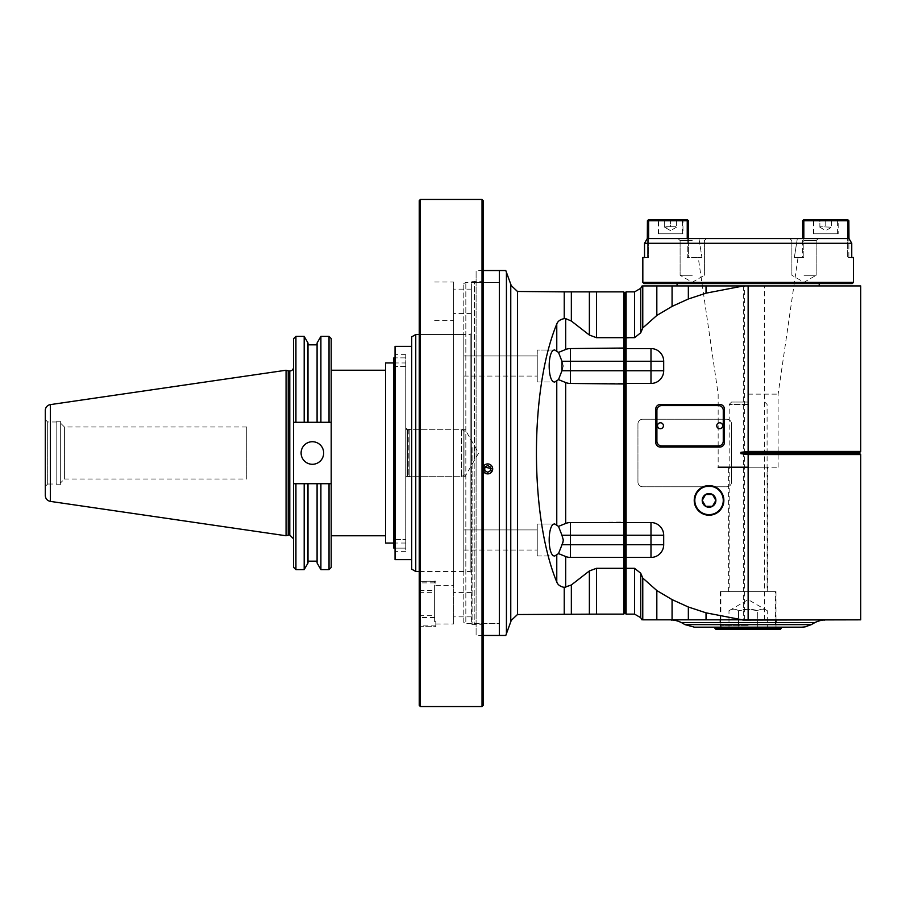 <?xml version="1.0" encoding="UTF-8"?>
<svg xmlns="http://www.w3.org/2000/svg" width="906" height="906" viewBox="0 0 906 906"><rect width="100%" height="100%" fill="white"/><g stroke="black" fill="none" stroke-linecap="round" stroke-linejoin="round"><path stroke-width="0.68" stroke-dasharray="4.53 3.4" d="M320.894 569.614L320.894 483.702L295.922 483.702L329.037 483.702L329.037 569.614M307.995 563.011L307.995 483.702M304.19 569.614L304.19 483.702M293.578 338.719L293.578 538.844L293.578 472.207L293.578 483.702L331.2 483.702L331.2 338.55M317.089 483.702L317.089 563.011M331.2 567.45L331.2 483.702M331.2 453L331.2 535.763L331.2 453M304.19 336.386L304.19 422.298L329.037 422.298L295.922 422.298L295.922 336.386M293.578 483.702L293.578 567.281M331.2 422.298L293.578 422.298M293.578 433.793L293.578 472.207M286.058 535.763L286.058 370.237M45.3 410.475L45.3 495.525M45.3 486.397L45.3 419.603L45.3 486.397L47.667 484.031L47.667 421.97L47.667 484.031L56.795 484.031L56.795 421.97L56.795 484.031M56.795 484.755L56.795 421.245L56.795 484.755L60.351 484.755L60.351 421.245L60.351 484.755M60.351 483.091L60.351 422.909L60.351 483.091L64.417 479.025L64.417 426.975L64.417 479.025L246.726 479.025L246.726 426.975L246.726 479.025M329.037 422.298L329.037 336.386M320.894 336.386L320.894 422.298M317.089 342.989L317.089 422.298M307.995 422.298L307.995 342.989M295.922 483.702L295.922 569.614M312.389 464.291A11.291 11.291 0 0 0 322.162 447.36A11.291 11.291 0 0 0 302.615 447.36A11.291 11.291 0 0 0 312.389 464.291M385.582 453L385.582 370.237L385.582 453M385.582 362.955L385.582 543.045M393.872 362.955L405.729 362.955L405.729 366.454L405.729 362.955M405.729 366.454L393.872 366.454L393.872 539.546L393.872 366.454L405.729 366.454L405.729 543.045L405.729 539.546L393.872 539.546L405.729 539.546L405.729 366.454M393.872 366.454L393.872 539.546L393.872 366.454M395.061 548.141L405.729 548.141L405.729 551.346L405.729 354.654L405.729 357.859L395.061 357.859L405.729 357.859L405.729 548.141L395.061 548.141L395.061 354.654L395.061 551.346L395.061 548.141L393.872 548.141L393.872 357.859M411.652 453L411.652 429.308L411.652 453M405.729 428.595L407.145 430.01L407.145 475.99L407.145 430.01L408.81 430.01L408.81 475.99L409.172 429.965L409.172 476.035L409.172 429.965L411.652 429.308L461.414 429.308L461.414 476.692L461.414 429.308L464.971 431.358L464.971 474.642L464.971 431.358M471.369 458.391L471.369 283.929L471.369 458.391M471.369 458.221L471.369 289.139L471.369 458.221M476.103 458.459L476.103 281.789L476.103 458.459M483.215 620.644L483.215 281.789L483.215 620.644M483.215 705.366L483.215 200.634M482.026 706.555L482.026 199.445M420.418 706.555L420.418 199.445M419.229 705.366L419.229 200.634M471.369 572.671L470.18 571.482L420.418 571.482L419.229 572.671L419.229 333.329L420.418 334.518L420.418 571.482L420.418 334.518L470.18 334.518L470.18 571.482L470.18 334.518L471.369 333.329L471.369 572.671L471.369 333.329M419.229 590.463L419.229 581.29L435.82 581.154L435.82 583L434.631 583L434.631 621.663L435.82 621.663L435.82 626.692L419.229 626.692L419.229 590.463L434.631 590.463L434.631 581.29M434.631 590.463L434.631 619.523L435.82 619.523L435.82 623.974L435.82 621.663M419.229 626.692L435.82 626.692L435.82 619.523M434.631 621.663L434.631 619.523M434.631 581.154L434.631 583M453.589 282.117L453.589 623.974L453.589 282.117M453.589 458.221L453.589 289.139L453.589 458.221M453.589 320.724L453.589 585.344L453.589 320.724M435.82 583L435.82 581.154M453.589 457.451L453.589 313.544L453.589 457.451M471.369 457.451L471.369 313.544L471.369 457.451M626.103 291.868L626.103 348.572L624.913 348.029L624.913 338.198L623.736 337.689L623.736 348.572L624.913 348.029L624.913 361.268L623.736 361.268L623.736 370.747L624.913 370.747L624.913 383.997L626.103 383.453L626.103 522.547L650.984 522.547A12.707 12.707 0 0 1 663.69 535.253L663.69 544.733A12.707 12.707 0 0 1 650.984 557.428L626.103 557.428L626.103 568.311L634.562 568.311L640.723 573.226L642.773 578.051L656.827 590.542L672.071 599.613L688.345 607.009L706.034 612.841L743.373 620.021L743.396 285.956L706.034 293.159L688.345 298.991L672.071 306.387L656.827 315.458L642.773 327.949L640.723 332.774L634.562 337.689L624.913 338.198L624.913 293.046M626.103 348.572L626.103 361.268L624.913 361.268L624.913 370.747L626.103 370.747L626.103 383.453L650.984 383.453A12.707 12.707 0 0 0 663.69 370.747L663.69 361.268A12.707 12.707 0 0 0 650.984 348.572L626.103 348.572M642.694 419.229L726.816 419.229A4.734 4.734 180 0 1 731.55 423.974L731.55 482.026A4.734 4.734 180 0 1 726.816 486.771L642.694 486.771A4.734 4.734 180 0 1 637.949 482.026L637.949 423.974A4.734 4.734 180 0 1 642.694 419.229L726.816 419.229A4.734 4.734 180 0 1 731.55 423.974L731.55 482.026A4.734 4.734 180 0 1 726.816 486.771L642.694 486.771A4.734 4.734 180 0 1 637.949 482.026L637.949 423.974A4.734 4.734 180 0 1 642.694 419.229M688.345 298.991L688.345 285.934L743.407 285.934M706.034 293.159L706.034 285.934M677.054 285.934L743.396 285.934M642.773 327.949L642.773 285.934L688.345 285.934M709.047 515.208A14.813 14.813 0 0 0 721.867 492.989A14.813 14.813 0 0 0 696.216 492.989A14.813 14.813 0 0 0 709.047 515.208M709.047 486.171A14.213 14.213 0 0 1 721.357 507.507A14.213 14.213 0 0 1 696.725 507.507A14.213 14.213 0 0 1 709.047 486.171M715.887 500.395L712.467 494.472L705.627 494.472L702.207 500.395M655.729 442.332L655.729 409.161A4.734 4.734 0 0 1 660.463 404.427L719.704 404.427A4.734 4.734 0 0 1 724.449 409.161L724.449 442.332A4.734 4.734 0 0 1 719.704 447.077L660.463 447.077A4.734 4.734 0 0 1 655.729 442.332M661.652 445.888A4.734 4.734 0 0 1 656.907 441.154L656.907 410.35A4.734 4.734 0 0 1 661.652 405.605L718.526 405.605A4.734 4.734 0 0 1 723.26 410.35L723.26 441.154A4.734 4.734 0 0 1 718.526 445.888L661.652 445.888M657.507 425.752A2.967 2.967 0 0 1 661.946 423.181A2.967 2.967 0 0 1 661.946 428.312A2.967 2.967 0 0 1 657.507 425.752M716.748 425.752A2.967 2.967 0 0 1 721.187 423.181A2.967 2.967 0 0 1 721.187 428.312A2.967 2.967 0 0 1 716.748 425.752M648.617 620.066L847.665 620.066M748.141 620.066L743.396 620.066M642.773 578.051L642.773 619.829L741.674 619.829A95.685 52.707 10.8 0 1 743.192 620.066L743.407 620.066M694.449 627.167L775.989 627.167M781.312 627.167L714.97 627.167M714.97 628.356L781.312 628.356M716.148 629.534L780.134 629.534M720.293 629.534L775.989 629.534L720.293 629.534L720.293 622.603M720.293 591.629L775.989 591.629L720.293 591.629L720.293 620.066M748.141 591.629L720.893 591.629L748.141 591.629M738.56 629.534L757.722 629.534L728.99 629.534L738.56 629.534L738.56 610.701L738.56 629.534M728.99 629.534L728.99 610.701C732.184 608.696 735.378 608.696 738.56 610.701C735.378 608.696 732.184 608.696 728.99 610.701L748.141 599.636L767.291 610.701C764.098 608.696 760.915 608.696 757.722 610.701L757.722 629.534L767.291 629.534L757.722 629.534L757.722 610.701L748.141 609.217L738.56 610.701C744.947 608.696 751.334 608.696 757.722 610.701C760.915 608.696 764.098 608.696 767.291 610.701L767.291 629.534M742.331 619.829L720.293 619.829M748.141 619.829L743.475 620.066M860.7 619.829L743.475 619.829M656.827 619.829L656.827 590.542M672.071 619.829L672.071 599.613M688.345 619.829L688.345 607.009M706.034 619.829L706.034 612.841M744.562 619.829L744.562 285.934M764.426 619.829L764.426 453.974A41.563 41.563 16.6 0 1 763.622 453.668L763.622 452.332A41.563 41.563 -23.4 0 1 764.426 452.026L764.426 285.934M764.426 453.974L769.613 454.574L769.443 453.668L859.794 453.668M860.7 454.574L769.613 454.574M764.426 452.026L769.613 451.426L860.7 451.426M624.913 612.954L624.913 567.802L626.103 568.311L626.103 614.132M650.984 557.428L650.984 544.733L626.103 544.733L626.103 522.547L624.913 522.003L624.913 544.733L626.103 544.733L626.103 557.428L570.418 557.428A12.707 12.707 0 0 1 565.684 556.522L565.684 587.371L571.346 584.97L589.376 570.95L596.488 568.311L623.736 568.311L623.736 544.733L624.913 544.733L624.913 567.802L623.736 568.311L623.736 614.132M565.684 556.522L558.504 553.6L563.306 539.987L558.504 526.375L565.684 523.464A12.707 12.707 0 0 1 570.418 522.547L624.913 522.003L624.913 383.997L623.736 383.453L623.736 544.733L570.418 544.733L570.418 557.428M650.984 383.453L650.984 370.747L626.103 370.747L626.103 361.268L650.984 361.268L650.984 348.572M570.418 348.572L570.418 361.268L623.736 361.268L623.736 348.572L570.418 348.572A12.707 12.707 0 0 0 565.684 349.478L558.504 352.4L556.771 350.973L556.771 324.02C557.79 321.211 560.27 319.41 564.234 318.629L571.346 321.03L589.376 335.05L596.488 337.689L623.736 337.689L623.736 291.868M558.504 526.375L556.771 524.948L556.771 381.052L558.504 379.625L561.969 370.724L570.418 370.747L570.418 383.453A12.707 12.707 0 0 1 565.684 382.536L565.684 523.464M561.992 370.69L563.306 366.013M563.306 365.99L561.992 361.335M556.771 381.052L554.789 382.004C547.315 382.785 547.315 349.24 554.789 350.022L537.247 350.022L537.247 382.004L537.247 350.022L537.247 382.004L537.247 350.022L554.789 350.022L556.771 350.973M570.418 383.453L623.736 383.453L623.736 370.747L570.418 370.747L570.418 361.268L561.958 361.268L558.504 352.4M537.247 355.945L537.247 376.081L537.247 355.945L537.247 376.081L537.247 355.945L463.781 355.945L463.781 376.081L463.781 355.945L463.781 376.081L463.781 355.945L537.247 355.945M463.781 622.433L463.781 283.567L463.781 622.433L465.831 623.611L465.831 282.389L465.831 623.611L499.331 623.611L499.331 282.389L499.331 623.611L499.331 282.389L499.331 623.611L476.103 623.611L476.103 282.389L476.103 623.611M463.781 529.919L463.781 550.055L463.781 529.919L463.781 550.055L463.781 529.919L537.247 529.919L537.247 550.055L537.247 529.919L537.247 550.055L537.247 529.919L463.781 529.919M463.781 334.518L463.781 571.482L463.781 334.518L419.229 334.518M463.781 283.567L465.831 282.389L499.331 282.389L476.103 282.389M499.331 270.532L499.331 635.468L499.331 270.532M505.786 635.468L506.431 633.668L506.431 272.332L505.786 270.532M589.376 335.05L589.376 291.868L517.473 291.472L511.278 285.628L506.431 272.332M517.473 291.472L517.473 614.528L511.278 620.372L510.769 621.765L510.769 284.235M506.431 633.668L510.769 621.765M589.376 291.868L596.488 291.868L596.488 337.689M565.684 587.371L564.234 587.371C560.27 586.59 557.79 584.789 556.771 581.98C529.67 516.613 529.67 389.387 556.771 324.02M571.346 584.97L571.346 614.132L517.473 614.528M571.346 614.132L589.376 614.132L589.376 570.95M596.488 568.311L596.488 614.132L589.376 614.132M556.771 581.98L556.771 555.027L554.789 555.978C547.315 556.76 547.315 523.215 554.789 523.996L537.247 523.996L537.247 555.978L537.247 523.996L537.247 555.978L537.247 523.996L554.789 523.996L556.771 524.948M556.771 555.027L558.504 553.6M558.504 379.625L565.684 382.536M656.827 315.458L656.827 285.934M672.071 306.387L672.071 285.934M415.752 334.518L415.752 571.482M411.652 336.885L411.652 569.115M411.652 346.364L411.652 559.636L411.652 346.364M395.061 346.364L395.061 559.636M405.729 428.142L407.734 429.308L464.971 429.308L478.651 453L464.971 476.692L464.971 429.308L464.971 476.692L407.734 476.692L407.734 429.308L407.734 476.692L405.729 477.858M644.019 283.567L852.263 283.567M642.83 282.389L853.452 282.389M644.528 257.508L648.617 257.508L648.617 238.55L647.428 238.55L647.428 257.508L648.617 257.508L647.428 257.508L647.428 220.77L648.617 219.592L687.246 219.592L688.424 220.77L688.424 257.508L687.246 257.508L701.935 257.508L698.956 238.55L797.325 238.55L687.246 238.55L687.246 257.508L688.424 257.508L688.424 238.55L648.617 238.55L648.617 257.508L644.528 257.508L644.528 243.284L851.753 243.284M847.665 220.77L847.665 257.508L851.753 257.508L847.665 257.508L847.665 238.55L802.648 238.55L802.648 257.508L803.826 257.508L802.648 257.508L802.648 220.77L803.237 220.181L803.826 220.77L847.665 220.77L848.254 220.181L848.854 220.77L848.854 257.508L847.665 257.508L848.854 257.508L848.854 238.55L847.665 238.55L848.967 238.55L647.314 238.55L648.617 238.55L648.617 220.77L687.246 220.77L687.835 220.181M804.018 238.55L818.243 238.55L804.018 238.55M803.826 220.77L803.826 238.55L797.325 238.55L794.347 257.508L797.325 238.55M803.826 257.508L803.826 238.55L803.826 257.508L794.347 257.508L803.826 257.508M803.237 220.181L803.826 219.592L847.665 219.592L848.254 220.181M658.096 219.592L682.977 219.592L682.977 233.805L658.096 233.805L658.096 219.592M648.028 220.181L648.617 220.77M698.956 238.55L701.935 257.508L687.246 257.508L687.246 220.77M748.141 394.133L778.118 394.133L748.141 394.133M701.935 257.508L698.243 257.508L701.935 257.508M748.141 467.213L778.118 467.213L718.164 467.213L718.164 394.133L698.243 257.508M728.594 467.213L767.688 467.213L728.594 467.213L728.594 591.629L767.688 591.629L728.594 591.629M748.141 404.427L729.183 404.427L748.141 404.427M748.141 402.049L731.55 402.049L748.141 402.049M658.096 233.805L682.977 233.805M658.685 233.805L682.388 233.805L658.685 233.805L658.685 221.007L682.388 221.007L658.685 221.007A1.427 1.427 180 0 1 660.112 219.592M676.408 219.592L676.408 226.693L676.408 219.592L664.664 219.592L664.664 227.225L670.531 226.693L664.664 226.693L664.664 219.592M670.531 219.592L670.531 226.693L676.408 226.693L670.531 226.693L670.531 219.592M670.531 230.611L664.664 227.225L670.531 230.611L676.408 227.225M804.018 240.622L816.17 240.622L804.018 240.622M804.018 275.277L816.17 275.277L804.018 275.277M692.263 240.622L680.112 240.622L692.263 240.622M692.263 275.277L680.112 275.277L692.263 275.277M838.186 233.805L813.305 233.805L838.186 233.805L838.186 219.592M837.597 233.805L813.894 233.805L837.597 233.805L837.597 221.007L813.894 221.007L837.597 221.007A1.427 1.427 -0 0 0 836.17 219.592M831.617 219.592L831.617 226.693L831.617 219.592L819.873 219.592L819.873 226.693L831.617 227.225L819.873 226.693L819.873 219.592M825.751 219.592L825.751 226.693L825.751 219.592M819.873 227.225L825.751 230.611L831.617 227.225M476.103 271.234L476.103 635.468L476.103 271.234M483.215 471.052L483.215 466.749M483.215 466.794A4.972 4.96 180 0 0 483.215 471.018M289.784 535.05L289.784 370.95M289.207 370.95L289.207 535.05M288.233 535.174L288.233 370.826M50.374 404.608L50.374 501.392M471.154 458.436L471.154 282.4L471.154 458.436M472.094 447.53L472.094 624.687L472.094 447.53M474.212 447.53L474.212 624.687L474.212 447.53M474.461 458.47L474.461 281.347L474.461 458.47M419.229 592.649L434.631 592.649M434.631 617.518L419.229 617.518M434.631 582.875L419.229 582.875M419.229 615.333L434.631 615.333M435.82 625.106L419.229 625.106M663.69 361.268L650.984 361.268L650.984 370.747L663.69 370.747M814.834 622.603L681.448 622.603M684.97 624.63L811.312 624.63M748.141 625.752L720.893 625.752L748.141 625.752M640.723 573.226L640.723 617.688M859.794 452.332L769.443 452.332L769.443 453.668L763.622 453.668M769.613 451.426L769.443 452.332L763.622 452.332M634.562 614.132L634.562 568.311M663.69 535.253L650.984 535.253L650.984 544.733L663.69 544.733M570.418 522.547L570.418 535.253L650.984 535.253L650.984 522.547M571.346 291.868L571.346 321.03M564.234 318.629L564.234 291.868M564.234 614.132L564.234 587.371M561.958 544.733L570.418 544.733L570.418 535.253L561.958 535.253M565.684 318.629L565.684 349.478M634.562 337.689L634.562 291.868M640.723 288.312L640.723 332.774M56.795 421.97L47.667 421.97L45.3 419.603M60.351 421.245L56.795 421.245M246.726 426.975L64.417 426.975L60.351 422.909M405.729 543.045L393.872 543.045M464.971 474.642L461.414 476.692L411.652 476.692L407.145 475.99L405.729 477.405M471.369 283.929L471.143 623.736L472.094 624.687L483.215 624.211M471.369 622.071L471.143 282.264L472.094 281.313L483.215 281.789M434.631 581.278L419.229 581.278M435.82 623.974L453.589 623.974M434.631 282.026L453.589 282.026M471.369 289.139L453.589 289.139M471.369 616.861L453.589 616.861M435.82 585.344L453.589 585.344M434.631 320.656L453.589 320.656M471.369 313.544L453.589 313.544M471.369 592.456L453.589 592.456M671.98 620.066L824.313 620.066M775.989 591.629L775.989 620.066M775.989 622.603L775.989 629.534M720.893 591.629L720.893 625.752C722.229 630.723 726.25 629.41 724.687 629.534L771.606 629.534C769.941 629.376 773.984 630.803 775.389 625.752L775.389 591.629M537.247 382.004L554.789 382.004L537.247 382.004M463.781 376.081L537.247 376.081L463.781 376.081M537.247 555.978L554.789 555.978L537.247 555.978M463.781 550.055L537.247 550.055L463.781 550.055M463.781 571.482L419.229 571.482M405.729 354.654L395.061 354.654M405.729 551.346L395.061 551.346M778.118 467.213L778.118 394.133L798.039 257.508M767.688 467.213L767.688 591.629M731.55 402.049L729.183 404.427L729.183 591.629M764.732 402.049L767.099 404.427L767.099 591.629M682.388 233.805L682.388 221.007L680.961 219.592M816.17 240.622L818.243 238.55L816.17 240.622L816.17 275.277L816.17 240.622M791.878 240.622L789.806 238.55L791.878 240.622L791.878 275.277L791.878 240.622M804.018 282.287L816.17 275.277L804.018 282.287L791.878 275.277L804.018 282.287M704.404 240.622L706.476 238.55L704.404 240.622L704.404 275.277L704.404 240.622M680.112 240.622L678.039 238.55L680.112 240.622L680.112 275.277L680.112 240.622M692.263 282.287L704.404 275.277L692.263 282.287L680.112 275.277L692.263 282.287M813.305 233.805L813.305 219.592M813.894 233.805L813.894 221.007L815.321 219.592M483.215 270.532L476.103 270.532M483.215 635.468L476.103 635.468"/><path stroke-width="1.36" d="M307.995 483.702L293.578 483.702A4381.337 22.05 179.7 0 0 295.922 483.702A4381.337 22.05 179.7 0 1 293.578 483.702L293.578 422.298L331.2 422.298L331.2 483.702A4391.892 22.061 -179.7 0 1 329.037 483.702L307.995 483.702L307.995 563.011L304.19 569.614L304.19 483.702M331.2 483.702L320.894 483.702L320.894 569.614L329.037 569.614L329.037 483.702A4391.892 22.061 -179.7 0 0 331.2 483.702L331.2 567.45L329.037 569.614M320.894 569.614L317.089 563.011L317.089 483.702M320.894 422.298L320.894 336.386L329.037 336.386L331.2 338.55L331.2 422.298A4391.892 22.061 -0.3 0 0 329.037 422.298A4391.892 22.061 -0.3 0 1 331.2 422.298M312.389 464.291A11.291 11.291 0 0 1 302.615 447.36A11.291 11.291 0 0 1 322.162 447.36A11.291 11.291 0 0 1 312.389 464.291M295.922 483.702L295.922 569.614L293.578 567.281L293.578 483.702M293.578 422.298L293.578 338.719L295.922 336.386L304.19 336.386L304.19 422.298L295.922 422.298A4381.337 22.05 0.3 0 0 293.578 422.298A4381.337 22.05 0.3 0 1 295.922 422.298L295.922 336.386M293.578 367.156A3.794 3.794 0 0 1 289.784 370.95L289.784 535.05L293.578 538.844M289.207 370.95L288.233 370.826L288.233 535.174A3.794 3.794 0 0 1 289.207 535.05L289.207 370.95L289.784 370.95M288.233 370.826L286.058 370.237L286.058 535.763L288.233 535.174M50.374 404.608A5.923 5.923 0 0 0 45.3 410.475L45.3 495.525C45.538 498.73 47.237 500.69 50.374 501.392L50.374 404.608L286.058 370.237M329.037 336.386L329.037 422.298M317.089 422.298L317.089 342.989L320.894 336.386M304.19 336.386L307.995 342.989L307.995 422.298M393.872 543.045L385.582 543.045L385.582 362.955L393.872 362.955M482.026 199.445L483.215 200.634L483.215 705.366L482.026 706.555L420.418 706.555L420.418 199.445L482.026 199.445L482.026 706.555M420.418 199.445L419.229 200.634L419.229 705.366L420.418 706.555M419.229 333.329L419.229 572.671M419.229 581.29L419.229 626.692M656.827 285.934L656.827 315.458L642.773 327.949L642.773 285.934L860.7 285.934L677.054 285.934L677.054 283.567M672.071 285.934L672.071 306.387L688.345 298.991L706.034 293.159L743.577 285.934M688.345 285.934L688.345 298.991M706.034 285.934L706.034 293.159M860.7 454.574L859.794 453.668L748.141 453.668L748.141 454.574L860.7 454.574L860.7 619.829L743.577 620.066L706.034 612.841L688.345 607.009L672.071 599.613L656.827 590.542L642.773 578.051L640.723 573.226L634.562 568.311L626.103 568.311L626.103 557.428L650.984 557.428A12.707 12.707 0 0 0 663.69 544.733L663.69 535.253A12.707 12.707 0 0 0 650.984 522.547L626.103 522.547L626.103 383.453L650.984 383.453A12.707 12.707 0 0 0 663.69 370.747L663.69 361.268A12.707 12.707 0 0 0 650.984 348.572L626.103 348.572L626.103 337.689L634.562 337.689L640.723 332.774L640.723 288.312L634.562 291.868L634.562 337.689M748.141 619.829L748.141 454.574L740.904 453.668L740.904 452.332L748.141 451.426L860.7 451.426L859.794 452.332L748.141 452.332L748.141 285.934M656.827 315.458L672.071 306.387M642.773 327.949L640.723 332.774M655.729 409.161L655.729 442.332A4.734 4.734 0 0 0 660.463 447.077L719.704 447.077A4.734 4.734 0 0 0 724.449 442.332L724.449 409.161A4.734 4.734 0 0 0 719.704 404.427L660.463 404.427A4.734 4.734 0 0 0 655.729 409.161M709.047 515.208A14.813 14.813 0 0 1 696.216 492.989A14.813 14.813 0 0 1 721.867 492.989A14.813 14.813 0 0 1 709.047 515.208M709.047 486.171A14.213 14.213 180 0 0 696.725 507.507A14.213 14.213 180 0 0 721.357 507.507A14.213 14.213 180 0 0 709.047 486.171M715.887 500.395L712.467 506.318A6.84 6.84 0 0 1 702.207 500.395A6.84 6.84 0 0 1 712.467 494.472A6.84 6.84 0 0 1 712.467 506.318L705.627 506.318L702.207 500.395L705.627 506.318L712.467 506.318L715.887 500.395L712.467 494.472L705.627 494.472L702.207 500.395M656.907 441.154A4.734 4.734 0 0 0 661.652 445.888L718.526 445.888A4.734 4.734 0 0 0 723.26 441.154L723.26 410.35A4.734 4.734 0 0 0 718.526 405.605L661.652 405.605A4.734 4.734 0 0 0 656.907 410.35L656.907 441.154M663.43 425.752A2.967 2.967 0 0 0 660.463 422.785A2.967 2.967 0 0 0 657.507 425.752A2.967 2.967 0 0 0 660.463 428.708A2.967 2.967 0 0 0 663.43 425.752M722.671 425.752A2.967 2.967 0 0 0 719.704 422.785A2.967 2.967 0 0 0 716.748 425.752A2.967 2.967 0 0 0 719.704 428.708A2.967 2.967 0 0 0 722.671 425.752M847.665 619.829L742.331 619.829M706.034 612.841L706.034 619.829L741.674 619.829A95.685 52.707 10.8 0 1 743.192 620.066L743.577 620.066M775.989 627.167L694.449 627.167M714.97 627.167L781.312 627.167L781.312 628.356L714.97 628.356L714.97 627.167M781.312 628.356L780.134 629.534L716.148 629.534L714.97 628.356M720.293 620.066L720.293 622.603M720.293 619.829L648.617 619.829M706.034 619.829L642.773 619.829L642.773 578.051M656.827 590.542L656.827 619.829M626.103 614.132L626.103 568.311L624.913 567.802L624.913 612.954L626.103 614.132L634.562 614.132L640.723 617.688L640.723 573.226M561.992 361.335L561.992 370.69M483.215 270.532L499.331 270.532L499.331 635.468L499.331 270.532L505.786 270.532L506.431 272.332L506.431 633.668L505.786 635.468L483.215 635.468M510.769 621.765L511.278 620.372L517.473 614.528L517.473 291.472L511.278 285.628L510.769 284.235L510.769 621.765L506.431 633.668M506.431 272.332L510.769 284.235M517.473 291.472L564.234 291.868L564.234 318.629C560.27 319.41 557.79 321.211 556.771 324.02C529.67 389.387 529.67 516.613 556.771 581.98C557.79 584.789 560.27 586.59 564.234 587.371L571.346 584.97L589.376 570.95L596.488 568.311L623.736 568.311L623.736 557.428L570.418 557.428A12.707 12.707 0 0 1 565.684 556.522L558.504 553.6L554.789 555.978C547.315 556.76 547.315 523.215 554.789 523.996L558.504 526.375L565.684 523.464L565.684 382.536A12.707 12.707 0 0 0 570.418 383.453L624.913 383.997L624.913 370.747L623.736 370.747L623.736 361.268L624.913 361.268L624.913 370.747L626.103 370.747L626.103 348.572L624.913 348.029L570.418 348.572A12.707 12.707 0 0 0 565.684 349.478L565.684 318.629L564.234 318.629M596.488 568.311L596.488 614.132L517.473 614.528M565.684 318.629L571.346 321.03L589.376 335.05L596.488 337.689L596.488 291.868L564.234 291.868M596.488 337.689L623.736 337.689L623.736 291.868L596.488 291.868M570.418 383.453L570.418 361.268L623.736 361.268L623.736 337.689L624.913 338.198L624.913 361.268L650.984 361.268L650.984 370.747L626.103 370.747L626.103 383.453L624.913 383.997L624.913 522.003L623.736 522.547L623.736 370.747L561.958 370.747L558.504 379.625L554.789 382.004C547.315 382.785 547.315 349.24 554.789 350.022L558.504 352.4L561.958 361.268L570.418 361.268L570.418 348.572M558.504 352.4L565.684 349.478M558.504 379.625L565.684 382.536M558.504 526.375L561.958 535.253L626.103 535.253L626.103 557.428L624.913 557.971L624.913 544.733L623.736 544.733L623.736 522.547L570.418 522.547A12.707 12.707 0 0 0 565.684 523.464M663.69 544.733L624.913 544.733L624.913 522.003L626.103 522.547L626.103 535.253L663.69 535.253M570.418 557.428L570.418 544.733L623.736 544.733L623.736 557.428L624.913 557.971L624.913 567.802L623.736 568.311L623.736 614.132L624.913 612.954M561.958 535.253L563.306 539.987L562.875 542.569L558.504 553.6M561.958 544.733L570.418 544.733L570.418 522.547M626.103 291.868L624.913 293.046L624.913 338.198L626.103 337.689L626.103 291.868L634.562 291.868M419.229 571.482L415.752 571.482L415.752 334.518L419.229 334.518M415.752 571.482L411.652 569.115L411.652 336.885L415.752 334.518M411.652 559.636L395.061 559.636L395.061 346.364L411.652 346.364M393.872 357.859L395.061 357.859L393.872 357.859L393.872 548.141L395.061 548.141M672.071 599.613L672.071 619.829M688.345 607.009L688.345 619.829M852.263 283.567L644.019 283.567L642.83 282.389L853.452 282.389L852.263 283.567M644.528 257.508L642.83 257.508L644.528 257.508L644.528 243.284A14084.846 14084.721 120.4 0 1 647.314 238.55A14084.846 14084.721 120.4 0 0 644.528 243.284L851.753 243.284L851.753 257.508L853.452 257.508L851.753 257.508L851.753 243.284A14084.846 14084.721 -120.4 0 0 848.967 238.55A14084.846 14084.721 -120.4 0 1 851.753 243.284M648.617 220.77L648.617 238.55L687.246 238.55L687.246 220.77L648.617 220.77L648.028 220.181L647.428 220.77L647.314 238.55L848.967 238.55L848.854 220.77L848.254 220.181L847.665 220.77L803.826 220.77L803.237 220.181L802.648 220.77L802.648 238.55L797.325 238.55M698.956 238.55L688.424 238.55L706.476 238.55L688.424 238.55L688.424 220.77L687.835 220.181L687.246 220.77M802.648 238.55L789.806 238.55L802.648 238.55M803.826 220.77L803.826 238.55L847.665 238.55L847.665 220.77M848.254 220.181L847.665 219.592L803.826 219.592L803.237 220.181M838.186 219.592L813.305 219.592L838.186 219.592M804.018 238.55L818.243 238.55L804.018 238.55M692.263 238.55L678.039 238.55L692.263 238.55M648.028 220.181L648.617 219.592L687.246 219.592L687.835 220.181M682.977 219.592L658.096 219.592M718.164 467.213L748.141 467.213M660.112 219.592L680.961 219.592M664.664 219.592L676.408 219.592M836.17 219.592L815.321 219.592M819.873 219.592L831.617 219.592M483.215 466.749L492.694 468.9L491.256 472.468L489.648 473.578L485.786 473.578L483.215 471.052M487.711 465.514L490.667 467.202L490.667 470.599L487.711 472.298L484.767 470.599L484.767 467.202L487.711 465.514M483.215 471.018A4.972 4.96 180 0 0 492.694 468.9A4.972 4.96 180 0 0 483.215 466.794M814.834 622.603L811.312 624.63L684.97 624.63L681.448 622.603L814.834 622.603C822.41 619.002 826.261 620.293 824.313 620.066M740.904 453.668L748.141 453.668L748.141 452.332L740.904 452.332M634.562 568.311L634.562 614.132M564.234 587.371L564.234 614.132M571.346 321.03L571.346 291.868M589.376 291.868L589.376 335.05M571.346 614.132L571.346 584.97M589.376 570.95L589.376 614.132M565.684 587.371L565.684 556.522M556.771 555.027L556.771 581.98M556.771 324.02L556.771 350.973M556.771 381.052L556.771 524.948M650.984 348.572L650.984 361.268L663.69 361.268M663.69 370.747L650.984 370.747L650.984 383.453M650.984 522.547L650.984 557.428M307.995 561.165L317.089 561.165M289.207 535.05L289.784 535.05M50.374 501.392L286.058 535.763M307.995 344.835L317.089 344.835M295.922 569.614L304.19 569.614M331.2 535.763L385.582 535.763M331.2 370.237L385.582 370.237M681.448 622.603C673.826 618.991 669.998 620.304 671.969 620.066L671.969 620.066M811.312 624.63L805.094 626.884L801.844 627.167L694.415 627.167L684.97 624.63M775.989 620.066L775.989 622.603M640.723 617.688L641.958 619.829M859.794 453.668L859.794 452.332M860.7 285.934L860.7 451.426M596.488 614.132L623.736 614.132M640.723 288.312L642.094 285.934M624.913 293.046L623.736 291.868M819.228 283.567L819.228 285.934M642.83 257.508L642.83 282.389M853.452 257.508L853.452 282.389"/></g></svg>
